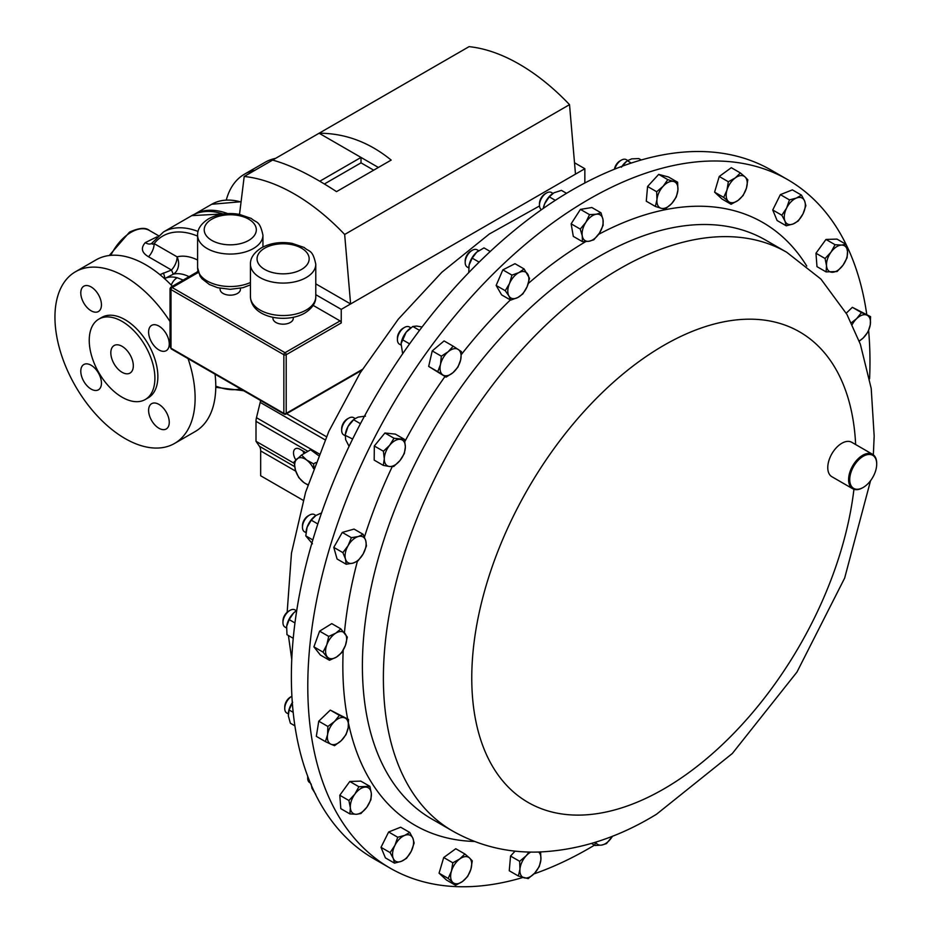 <?xml version="1.0" encoding="UTF-8"?>
<svg xmlns="http://www.w3.org/2000/svg" width="933" height="933" viewBox="0 0 933 933"><rect width="100%" height="100%" fill="white"/><g stroke="black" fill="none" stroke-linecap="round" stroke-linejoin="round"><path stroke-width="1.4" d="M158.937 326.095A14.613 8.432 -120 0 0 151.636 325.372A14.613 8.432 -120 0 0 149.397 337.07A14.613 8.432 -120 0 0 158.937 349.945A14.613 8.432 -120 0 0 166.237 350.668A14.613 8.432 -120 0 0 168.476 338.959A14.613 8.432 -120 0 0 158.937 326.095M91.119 286.932A14.613 8.432 -120 0 0 83.818 286.209A14.613 8.432 -120 0 0 81.579 297.919A14.613 8.432 -120 0 0 91.119 310.794A14.613 8.432 -120 0 0 98.42 311.517A14.613 8.432 -120 0 0 100.659 299.808A14.613 8.432 -120 0 0 91.119 286.932M91.119 365.246A14.613 8.432 -120 0 0 83.818 364.523A14.613 8.432 -120 0 0 81.579 376.232A14.613 8.432 -120 0 0 91.119 389.096A14.613 8.432 -120 0 0 98.42 389.819A14.613 8.432 -120 0 0 100.659 378.122A14.613 8.432 -120 0 0 91.119 365.246M158.937 404.397A14.613 8.432 -120 0 0 151.636 403.674A14.613 8.432 -120 0 0 149.397 415.383A14.613 8.432 -120 0 0 158.937 428.259A14.613 8.432 -120 0 0 166.237 428.982A14.613 8.432 -120 0 0 168.476 417.273A14.613 8.432 -120 0 0 158.937 404.397M122.071 346.318A15.896 9.178 -120 0 0 114.118 345.537A15.896 9.178 -120 0 0 111.68 358.272A15.896 9.178 -120 0 0 122.071 372.29A15.896 9.178 -120 0 0 130.025 373.072A15.896 9.178 -120 0 0 132.463 360.336A15.896 9.178 -120 0 0 122.071 346.318M522.877 877.486A397.516 229.506 -60 0 1 390.122 868.133A397.516 229.506 -60 0 1 327.926 553.899A397.516 229.506 -60 0 1 582.192 203.254A397.516 229.506 -60 0 1 787.639 179.614A397.516 229.506 -60 0 1 846.033 244.329L841.508 245.076A14.893 8.595 -60 0 1 847.514 251.595A14.893 8.595 -60 0 1 843.024 265.182A14.893 8.595 -60 0 1 832.528 272.261A14.893 8.595 -60 0 1 826.521 265.742L826.09 271.9L837.099 271.526L843.024 265.182L847.082 257.753L847.514 251.595L846.068 244.341L836.959 239.093L825.962 239.454L835.058 244.714L831.011 252.143A14.893 8.595 -60 0 1 841.508 245.076L835.058 244.714M846.103 244.469A397.516 229.506 -60 0 1 866.757 314.444M868.623 330.62A397.516 229.506 -60 0 1 869.591 378.763M862.943 487.597A19.873 11.476 -60 0 1 862.652 487.761A19.873 11.476 -60 0 1 852.715 488.752A19.873 11.476 -60 0 1 849.601 473.043A19.873 11.476 -60 0 1 862.314 455.502A19.873 11.476 -60 0 1 872.588 454.324A19.873 11.476 -60 0 1 876.705 463.421A19.873 11.476 -60 0 1 876.705 463.748M852.715 488.752L831.874 476.716A19.873 11.476 -60 0 1 828.772 461.007A19.873 11.476 -60 0 1 841.484 443.478A19.873 11.476 -60 0 1 851.759 442.289L872.588 454.324M863.538 487.248A19.08 11.021 120 0 0 876.705 464.074A19.08 11.021 120 0 0 862.897 456.47A19.08 11.021 120 0 0 849.73 479.842A19.08 11.021 120 0 0 863.212 487.446A19.08 11.021 120 0 0 863.538 487.248M288.798 611.068A7.965 4.595 120 0 0 288.589 611.185A7.965 4.595 120 0 0 288.379 611.313A7.965 4.595 120 0 0 282.956 620.935L282.956 622.556A9.936 5.738 120 0 0 285.008 627.104L286.501 627.956M296.414 610.73L294.945 609.89A9.936 5.738 120 0 0 289.976 610.38A9.936 5.738 120 0 0 289.731 610.532A9.936 5.738 120 0 0 282.956 622.556M355.111 418.509L353.665 417.681A9.936 5.738 120 0 0 352.277 417.238A9.936 5.738 120 0 0 348.697 418.171A9.936 5.738 120 0 0 341.665 430.346A9.936 5.738 120 0 0 343.729 434.895L345.152 435.723M478.652 250.685L477.171 249.834A9.936 5.738 120 0 0 472.203 250.324A9.936 5.738 120 0 0 465.182 262.5A9.936 5.738 120 0 0 465.929 265.707A9.936 5.738 120 0 0 467.235 267.048L468.716 267.899M552.954 193.376L551.473 192.513A9.936 5.738 120 0 0 546.505 193.003A9.936 5.738 120 0 0 539.472 205.178A9.936 5.738 120 0 0 539.589 206.555A9.936 5.738 120 0 0 541.478 209.692M291.901 696.24A9.936 5.738 120 0 0 291.772 696.321L290.373 697.126A7.965 4.595 120 0 0 288.6 698.479A7.965 4.595 120 0 0 284.752 706.876L284.752 708.485A9.936 5.738 120 0 0 286.804 713.034L288.285 713.885M291.772 696.321A9.936 5.738 120 0 0 289.557 698.012A9.936 5.738 120 0 0 284.752 708.485M321.57 512.928L315.925 515.471L314.444 514.596A9.936 5.738 120 0 0 311.214 514.34A9.936 5.738 120 0 0 309.476 515.098A9.936 5.738 120 0 0 302.455 527.262A9.936 5.738 120 0 0 304.508 531.81L305.954 532.65M409.587 327.086A9.936 5.738 120 0 0 409.412 326.97A9.936 5.738 120 0 0 404.444 327.471A9.936 5.738 120 0 0 397.411 339.635A9.936 5.738 120 0 0 399.301 344.079A9.936 5.738 120 0 0 399.476 344.184A9.936 5.738 120 0 0 399.651 344.289M227.722 213.599A89.44 51.642 -120 0 0 194.379 214.275L211.709 204.269L241.087 201.715M275.527 158.388A99.12 57.228 -120 0 0 265.077 162.295L244.423 174.214A99.12 57.228 -120 0 0 226.287 200.012M254.884 170.319A99.12 57.228 -120 0 0 244.423 174.214M122.071 321.395A46.428 26.812 60 0 1 152.406 362.307A46.428 26.812 60 0 1 145.28 399.511A46.428 26.812 60 0 1 122.071 397.213A46.428 26.812 60 0 1 91.737 356.301A46.428 26.812 60 0 1 98.851 319.098A46.428 26.812 60 0 1 122.071 321.395M98.851 319.098L101.814 317.383A46.428 26.812 60 0 1 125.034 319.681A46.428 26.812 60 0 1 155.368 360.604A46.428 26.812 60 0 1 148.242 397.808L145.28 399.511M188.069 358.622A99.12 57.228 60 0 1 174.588 443.432A99.12 57.228 60 0 1 125.034 438.522A99.12 57.228 60 0 1 60.283 351.181A99.12 57.228 60 0 1 75.468 271.76A99.12 57.228 60 0 1 125.034 276.669A99.12 57.228 60 0 1 170.028 321.535M75.468 271.76L96.122 259.841A99.12 57.228 60 0 1 145.676 264.75A99.12 57.228 60 0 1 172.407 286.291M215.056 374.203A99.12 57.228 60 0 1 195.242 431.512L174.588 443.432M152.825 242.172C151.543 244.131 151.986 244.621 154.155 243.618A13.249 7.651 -60 0 1 148.545 256.773C141.664 252.75 140.568 248.026 145.28 242.615L157.082 236.807M159.916 274.652L171.497 270.022L173.258 274.209L164.476 278.687M272.949 317.313L272.949 318.316A10.17 5.866 0 0 0 279.224 323.739A10.17 5.866 0 0 0 290.303 322.468A10.17 5.866 0 0 0 293.277 318.316L293.277 317.313M220.106 288.297L220.106 289.3A10.17 5.866 0 0 0 226.381 294.723A10.17 5.866 0 0 0 237.46 293.452A10.17 5.866 0 0 0 240.434 289.3L240.434 288.297M787.639 179.614L771.229 170.133A397.516 229.506 120 0 0 645.216 158.878A397.516 229.506 120 0 0 329.034 492.659A397.516 229.506 120 0 0 373.713 858.663L390.122 868.133M584.851 182.985L584.851 168.721L575.486 174.133L569.527 104.648L344.662 234.475A186.833 107.866 60 0 0 244.201 176.477L272.588 160.091C290.35 164.873 311.669 175.392 336.533 191.638L391.172 160.079C369.165 142.189 345.14 133.244 319.098 133.232L272.588 160.091M378.39 167.462L319.098 133.232L469.077 46.65A186.833 107.866 60 0 1 569.527 104.648M313.173 305.394L340.079 320.917A1.656 0.956 60 0 1 341.245 322.946L286.198 354.727L286.198 413.366L362.366 369.398M575.486 174.133L341.245 309.371L341.245 322.946M171.345 348.965L170.028 346.458L170.996 348.207L283.854 413.366L283.854 354.727L170.996 289.58L170.996 348.207A1.656 0.956 120 0 0 171.345 348.965L284.203 414.124A1.656 0.956 -60 0 1 283.854 413.366A1.656 0.956 180 0 0 286.198 413.366A1.656 0.956 60 0 1 285.86 414.124A1.656 1.656 0 0 1 284.203 414.124A1.656 0.956 -60 0 0 285.031 414.042M170.996 288.227L170.996 289.58A1.656 0.956 120 0 1 172.173 287.551L170.996 288.227M341.245 309.371L315.786 294.676M344.662 234.475L350.61 303.96L315.786 283.854M239.524 214.38L244.201 176.477M584.851 168.721L574.506 162.75M373.701 170.168L361.013 162.843L361.013 157.432L319.786 181.235M361.013 162.843L324.392 183.976M171.264 285.101A13.249 9.423 -75.7 0 1 177.177 277.742L183.195 280.063M163.345 272.972A13.249 2.239 -118.8 0 1 164.546 278.617A43.198 24.934 60 0 1 177.177 277.742M198.064 231.466A89.58 51.712 60 0 0 163.485 231.967L151.543 243.513A13.249 6.788 58.5 0 1 145.28 242.615M189.061 276.681A43.198 24.934 -120 0 0 173.258 274.209A13.249 10.683 75.3 0 0 177.118 256.867A56.447 32.585 60 0 1 197.598 260.015M305.744 452.598L299.89 449.228A9.015 5.201 -120 0 0 295.376 448.773A9.015 5.201 -120 0 0 295.866 459.969M260.552 400.479A13.249 7.651 -60 0 1 260.202 402.38L256.47 417.692A13.249 7.651 120 0 0 256.004 421.331L256.004 441.286L259.444 446.289A13.249 7.651 -60 0 1 260.669 450.931L260.669 475.772L303.202 500.321M294.21 463.339L256.004 441.286M302.968 451.001A9.015 5.201 -120 0 0 304.053 453.578M318.515 455.561L310.607 449.788L301.511 455.047L294.093 461.905L295.481 470.279L298.735 477.556L303.82 482.501L307.89 484.997M315.797 462.57L313.558 463.853L306.595 459.992L301.511 455.047M313.931 467.538L313.558 463.853M308.018 484.589A14.893 8.595 60 0 1 303.82 482.501A14.893 8.595 -120 0 1 295.481 470.279A14.893 8.595 60 0 1 296.857 459.013A14.893 8.595 60 0 1 306.595 459.992A14.893 8.595 60 0 1 313.535 468.623M404.444 327.471L403.044 328.276A7.965 4.595 120 0 0 397.411 338.026L397.411 339.635M401.108 343.507L401.085 343.659A14.893 8.595 -60 0 1 401.108 343.507A14.893 8.595 -60 0 1 406.135 332.241L401.085 343.659L402.659 353.782M422.101 326.982L416.666 326.06L412.783 326.468L406.135 332.241A14.893 8.595 -60 0 1 409.634 328.731A14.893 8.595 -60 0 1 409.844 328.568M409.61 343.869L402.298 339.647M419.535 330.364L412.783 326.468M309.476 515.098L308.088 515.902A7.965 4.595 120 0 0 302.455 525.652L302.455 527.262M306.117 531.309A14.893 8.595 -60 0 1 306.152 531.134A14.893 8.595 -60 0 1 307.12 527.215L305.779 535.869L312.438 543.776M315.925 515.471L311.26 520.171L307.12 527.215A14.893 8.595 -60 0 1 314.678 516.357A14.893 8.595 -60 0 1 314.759 516.287M312.823 539.939L305.779 535.869M317.826 523.961L311.26 520.171M292.635 702.211L289.113 709.99L288.332 715.798L290.373 723.227L294.898 725.839M288.414 712.555A14.893 8.595 -60 0 1 288.437 712.357A14.893 8.595 -60 0 1 292.321 702.666M293.184 712.334L289.113 709.99M307.808 776.536A9.936 5.738 120 0 0 307.692 778.11A9.936 5.738 120 0 0 309.744 782.659L310.386 783.02M307.692 776.221A7.965 4.595 120 0 0 307.692 776.501L307.692 778.11M311.109 784L312.007 788.35L315.716 794.333M546.505 193.003L545.105 193.819A7.965 4.595 120 0 0 539.472 203.569L539.472 205.178M543.263 208.432A14.893 8.595 -60 0 1 544.639 203.837L543.286 208.421M566.529 193.318L561.433 190.379L553.957 192.793L549.28 196.84L544.639 203.837A14.893 8.595 -60 0 1 551.706 194.274A14.893 8.595 -60 0 1 551.8 194.192M555.322 200.327L549.28 196.84M472.203 250.324L470.815 251.14A7.965 4.595 120 0 0 465.182 260.89L465.182 262.5M468.879 266.372L468.867 266.418A14.893 8.595 -60 0 1 468.879 266.372A14.893 8.595 -60 0 1 469.112 265.03L468.763 272.588M469.112 265.03A14.893 8.595 -60 0 1 476.681 252.19L472.18 258.126L469.112 265.03M490.233 251.502L483.982 247.886L476.681 252.19A14.893 8.595 -60 0 1 477.404 251.595A14.893 8.595 -60 0 1 477.533 251.49M477.404 251.595L476.681 252.19M479.13 262.126L472.18 258.126M627.711 160.476L626.276 159.66A9.936 5.738 120 0 0 621.308 160.149A9.936 5.738 120 0 0 614.765 169.095M621.308 160.149L619.909 160.954A7.965 4.595 120 0 0 614.415 169.235M621.984 166.307A14.893 8.595 -60 0 1 626.51 161.409L621.39 167.217M641.274 159.975L638.872 158.587L631.711 158.855L627.349 160.756L631.314 163.042M348.697 418.171L347.298 418.975A7.965 4.595 120 0 0 341.665 428.725L341.665 430.346M352.639 439.035L345.198 435.314L345.362 434.207A14.893 8.595 -60 0 1 348.044 426.463L345.292 434.801L345.653 439.688L349.082 446.359M348.044 426.463A14.893 8.595 -60 0 1 353.887 419.43L348.044 426.463M365.456 416.118L358.132 417.121L354.528 418.94M360.453 423.699L353.607 419.757M286.664 626.335A14.893 8.595 -60 0 1 293.487 613.133L289.172 619.605L286.664 626.335L286.967 634.685L293.242 638.312M293.487 613.133A14.893 8.595 -60 0 1 295.178 611.64A14.893 8.595 -60 0 1 295.271 611.57L293.487 613.133M296.741 610.509L295.178 611.64M294.968 622.952L289.172 619.605M859.246 341.186L863.282 337.898L868.11 331.81L870.279 324.766L870.559 316.637L861.451 312.578L856.622 318.666A14.893 8.595 -60 0 1 866.944 315.156A14.893 8.595 -60 0 1 870.279 324.766A14.893 8.595 -60 0 1 863.282 337.898A14.893 8.595 -60 0 1 859.141 340.883M851.328 322.795L856.622 318.666A14.893 8.595 120 0 0 852.191 324.567M451.432 871.165A14.893 8.595 -60 0 1 459.782 858.931A14.893 8.595 -60 0 1 469.521 857.963L464.879 853.987L459.782 858.931L452.82 862.792L451.432 871.165L448.167 878.454L452.808 882.42A14.893 8.595 -60 0 1 451.432 871.165M462.546 881.452A14.893 8.595 -60 0 1 452.808 882.42L455.572 885.312L462.546 881.452L467.631 876.507L470.897 869.229A14.893 8.595 -60 0 1 462.546 881.452M470.897 869.229A14.893 8.595 120 0 0 469.521 857.963L472.285 860.856L470.897 869.229M802.986 213.89A14.893 8.595 -60 0 1 793.167 223.955A14.893 8.595 -60 0 1 784.968 221.063L786.227 225.798L793.167 223.955L798.24 221.016L802.986 213.89L805.867 205.68L804.608 200.945A14.893 8.595 -60 0 1 802.986 213.89M796.409 198.053A14.893 8.595 -60 0 1 804.608 200.945L801.47 195.114L796.409 198.053L789.458 199.895L786.589 208.106A14.893 8.595 -60 0 1 796.409 198.053M786.589 208.106A14.893 8.595 120 0 0 784.968 221.063L781.831 215.231L786.589 208.106M831.011 252.143A14.893 8.595 120 0 0 826.521 265.742L825.075 258.499L831.011 252.143M595.149 842.324L595.009 845.485L601.668 845.088L606.45 843.619L612.503 836.201A14.893 8.595 -60 0 1 612.036 836.948A14.893 8.595 -60 0 1 601.668 845.088A14.893 8.595 -60 0 1 595.639 842.161M527.751 274.185A14.893 8.595 -60 0 1 527.122 286.688A14.893 8.595 -60 0 1 517.71 297.569L522.842 293.942L527.122 286.688L529.536 278.349L524.089 268.949L518.958 272.576A14.893 8.595 -60 0 1 527.751 274.185M509.535 283.457A14.893 8.595 -60 0 1 518.958 272.576L511.949 275.118L509.535 283.457L505.254 290.711L508.917 295.959A14.893 8.595 -60 0 1 509.535 283.457M508.917 295.959A14.893 8.595 120 0 0 517.71 297.569L510.701 300.123L508.917 295.959M677.906 190.145A14.893 8.595 -60 0 1 671.702 203.546A14.893 8.595 -60 0 1 661.229 208.304L665.206 209.062L671.702 203.546L676.32 196.956L677.906 190.145L677.615 182.238L673.649 181.48A14.893 8.595 -60 0 1 677.906 190.145M663.176 186.238A14.893 8.595 -60 0 1 673.649 181.48L667.795 179.637L663.176 186.238L656.669 191.743L656.96 199.639A14.893 8.595 -60 0 1 663.176 186.238M656.96 199.639A14.893 8.595 120 0 0 661.229 208.304L655.374 206.45L656.96 199.639M400.187 439.35A14.893 8.595 -60 0 1 405.354 446.977A14.893 8.595 -60 0 1 399.977 460.54L404.339 453.496L405.354 446.977L404.479 439.373L394.018 438.253L389.656 445.298A14.893 8.595 -60 0 1 400.187 439.35M384.291 458.861A14.893 8.595 -60 0 1 389.656 445.298L383.416 451.245L384.291 458.861L383.276 465.369L389.446 466.477A14.893 8.595 -60 0 1 384.291 458.861M389.446 466.477A14.893 8.595 120 0 0 399.977 460.54L393.738 466.5L389.446 466.477M335.728 633.192A14.893 8.595 -60 0 1 345.035 633.519A14.893 8.595 -60 0 1 345.408 645.449L347.321 637.064L340.86 628.889L335.728 633.192L328.708 636.411L326.807 644.796A14.893 8.595 -60 0 1 335.728 633.192M327.18 656.739A14.893 8.595 -60 0 1 326.807 644.796L323.016 652.109L329.466 660.272L336.486 657.065A14.893 8.595 -60 0 1 327.18 656.739M336.486 657.065A14.893 8.595 120 0 0 345.408 645.449L341.618 652.75L336.486 657.065M529.081 852.039L526.154 855.794L519.658 861.311L519.949 869.206L518.363 876.017L528.183 878.618L534.691 873.113L539.309 866.512L540.895 859.701A14.893 8.595 -60 0 1 534.691 873.113A14.893 8.595 -60 0 1 524.218 877.86A14.893 8.595 -60 0 1 519.949 869.206A14.893 8.595 -60 0 1 526.154 855.794A14.893 8.595 -60 0 1 530.807 852.074M540.604 851.806L540.895 859.701A14.893 8.595 120 0 0 538.563 852.039M602.998 219.605A14.893 8.595 -60 0 1 599.429 233.11A14.893 8.595 -60 0 1 589.073 241.25L593.855 239.781L599.429 233.11L603.138 225.343L602.998 219.605L600.969 212.782L596.187 214.252A14.893 8.595 -60 0 1 602.998 219.605M585.831 222.404A14.893 8.595 -60 0 1 596.187 214.252L589.528 214.637L585.831 222.404L580.244 229.075L582.262 235.897A14.893 8.595 -60 0 1 585.831 222.404M582.262 235.897A14.893 8.595 120 0 0 589.073 241.25L582.414 241.647L582.262 235.897M354.832 794.17A14.893 8.595 -60 0 1 365.328 787.09A14.893 8.595 -60 0 1 371.334 793.61L369.888 786.356L358.878 786.729L354.832 794.17L348.895 800.514L350.341 807.756A14.893 8.595 -60 0 1 354.832 794.17M356.359 814.276A14.893 8.595 -60 0 1 350.341 807.756L349.91 813.914L356.359 814.276L360.919 813.541L366.856 807.197A14.893 8.595 -60 0 1 356.359 814.276M366.856 807.197A14.893 8.595 120 0 0 371.334 793.61L370.902 799.768L366.856 807.197M394.869 845.45A14.893 8.595 -60 0 1 404.689 835.397A14.893 8.595 -60 0 1 412.887 838.289L409.75 832.458L404.689 835.397L397.738 837.239L394.869 845.45L390.111 852.587L393.248 858.407A14.893 8.595 -60 0 1 394.869 845.45M401.447 861.299A14.893 8.595 -60 0 1 393.248 858.407L394.507 863.142L401.447 861.299L406.52 858.36L411.266 851.234A14.893 8.595 -60 0 1 401.447 861.299M411.266 851.234A14.893 8.595 120 0 0 412.887 838.289L414.147 843.024L411.266 851.234M746.423 188.186A14.893 8.595 -60 0 1 738.073 200.408A14.893 8.595 -60 0 1 728.346 201.376L731.099 204.269L738.073 200.408L743.158 195.475L746.423 188.186L747.811 179.812L745.047 176.92A14.893 8.595 -60 0 1 746.423 188.186M735.321 177.888A14.893 8.595 -60 0 1 745.047 176.92L740.405 172.955L735.321 177.888L728.346 181.748L726.959 190.122A14.893 8.595 -60 0 1 735.321 177.888M726.959 190.122A14.893 8.595 120 0 0 728.346 201.376L723.693 197.411L726.959 190.122M334.574 721.442A14.893 8.595 -60 0 1 344.883 717.932A14.893 8.595 -60 0 1 348.219 727.542L348.499 719.413L339.402 715.354L334.574 721.442L327.868 726.457L327.588 734.574A14.893 8.595 -60 0 1 334.574 721.442M330.912 744.196A14.893 8.595 -60 0 1 327.588 734.574L325.419 741.618L330.912 744.196L334.527 745.689L341.233 740.674A14.893 8.595 -60 0 1 330.912 744.196M341.233 740.674A14.893 8.595 120 0 0 348.219 727.542L346.061 734.586L341.233 740.674M358.214 536.557A14.893 8.595 -60 0 1 365.748 540.697A14.893 8.595 -60 0 1 363.147 553.98L366.447 545.957L365.748 540.697L363.159 534.341L358.214 536.557L351.379 537.676L348.067 545.7A14.893 8.595 -60 0 1 358.214 536.557M345.467 558.984A14.893 8.595 -60 0 1 348.067 545.7L342.877 552.628L345.467 558.984L346.178 564.243L353.012 563.124A14.893 8.595 -60 0 1 345.467 558.984M353.012 563.124A14.893 8.595 120 0 0 363.147 553.98L357.957 560.908L353.012 563.124M458.266 349.478A14.893 8.595 -60 0 1 460.634 359.963A14.893 8.595 -60 0 1 452.937 372.699L457.916 367.159L460.634 359.963L461.473 351.671L453.181 346.19L448.202 351.729A14.893 8.595 -60 0 1 458.266 349.478M440.493 364.465A14.893 8.595 -60 0 1 448.202 351.729L441.332 356.184L440.493 364.465L437.775 371.661L442.86 374.949A14.893 8.595 -60 0 1 440.493 364.465M442.86 374.949A14.893 8.595 120 0 0 452.937 372.699L446.067 377.154L442.86 374.949M846.243 313.196L852.354 307.319L870.559 316.637M852.354 307.319L861.451 312.578M455.572 885.312L446.475 880.052L439.07 873.195L448.167 878.454M439.07 873.195L443.711 857.532L455.771 848.738L464.879 853.987M443.711 857.532L452.82 862.792M786.227 225.798L777.119 220.538L772.734 209.983L780.361 194.635L792.374 189.866L801.47 195.114M780.361 194.635L789.458 199.895M772.734 209.983L781.831 215.231M826.09 271.9L816.981 266.64L815.967 253.24L825.962 239.454M815.967 253.24L825.075 258.499M591.464 843.432L595.009 845.485M510.701 300.123L501.592 294.863L496.146 285.451L502.84 269.87L514.981 263.689L524.089 268.949M502.84 269.87L511.949 275.118M496.146 285.451L505.254 290.711M655.374 206.45L646.277 201.201L647.572 186.483L658.686 174.378L668.506 176.99L677.615 182.238M658.686 174.378L667.795 179.637M647.572 186.483L656.669 191.743M383.276 465.369L374.18 460.121L374.32 445.997L384.909 432.994L394.018 438.253M374.32 445.997L383.416 451.245M384.909 432.994L395.37 434.113L404.479 439.373M329.466 660.272L320.369 655.024L313.908 646.849L319.611 631.151L328.708 636.411M313.908 646.849L323.016 652.109M319.611 631.151L331.763 623.629L340.86 628.889M515.086 851.118L510.549 856.051L509.255 870.757L518.363 876.017M510.549 856.051L519.658 861.311M582.414 241.647L573.305 236.387L571.136 223.815L580.419 209.389L591.872 207.523L600.969 212.782M580.419 209.389L589.528 214.637M571.136 223.815L580.244 229.075M349.91 813.914L340.813 808.666L339.799 795.254L348.895 800.514M339.799 795.254L349.782 781.481L360.779 781.108L369.888 786.356M349.782 781.481L358.878 786.729M394.507 863.142L385.399 857.882L381.014 847.327L390.111 852.587M381.014 847.327L388.641 831.991L400.654 827.209L409.75 832.458M388.641 831.991L397.738 837.239M731.099 204.269L722.002 199.009L714.596 192.151L719.238 176.489L731.297 167.695L740.405 172.955M719.238 176.489L728.346 181.748M714.596 192.151L723.693 197.411M325.419 741.618L316.322 736.359L318.759 721.197L327.868 726.457M318.759 721.197L330.294 710.095L348.499 719.413M330.294 710.095L339.402 715.354M346.178 564.243L337.07 558.995L333.781 547.379L342.271 532.416L351.379 537.676M333.781 547.379L342.877 552.628M342.271 532.416L354.05 529.081L363.159 534.341M446.067 377.154L428.667 366.412L432.236 350.925L444.085 340.93L453.181 346.19M432.236 350.925L441.332 356.184M428.667 366.412L437.775 371.661M594.461 845.17A397.516 229.506 -60 0 1 533.909 873.918M431.606 818.882A334.131 192.909 -60 0 1 379.323 554.762A334.131 192.909 -60 0 1 593.05 260.027A334.131 192.909 -60 0 1 765.736 240.154L786.717 252.272A334.131 192.909 -60 0 0 614.031 272.144A334.131 192.909 -60 0 0 400.315 566.879A334.131 192.909 -60 0 0 452.587 831L431.606 818.882M474.559 841.461A347.962 200.898 -60 0 1 348.58 723.635M347.624 718.911A347.962 200.898 -60 0 1 343.204 650.208M344.429 632.772A347.962 200.898 -60 0 1 357.386 561.269M364.43 537.07A347.962 200.898 -60 0 1 392.257 466.605M404.875 441.496A347.962 200.898 -60 0 1 444.971 376.524M461.392 354.482A347.962 200.898 -60 0 1 510.386 299.936M528.3 283.48A347.962 200.898 -60 0 1 583.032 243.221A347.962 200.898 -60 0 1 585.761 241.589M853.928 489.3A271.643 156.837 -60 0 1 668.413 786.239A271.643 156.837 -60 0 1 471.818 683.294A271.643 156.837 -60 0 1 659.269 348.056A271.643 156.837 -60 0 1 855.643 444.54M241.052 202.018A89.44 51.642 -120 0 0 211.709 204.269M109.254 255.502L129.524 232.107C139.099 227.804 145.723 227.255 149.397 230.451A36.574 21.109 120 0 0 131.11 232.259A36.574 21.109 120 0 0 110.817 255.339M197.598 236.107A86.396 49.881 -120 0 0 154.155 243.618L177.118 256.867A13.249 7.651 120 0 1 171.497 270.022L148.545 256.773M223.267 214.019A89.58 51.712 -120 0 0 191.778 215.628L224.806 213.832M250.441 264.226C250.219 258.184 253.869 252.726 261.38 247.851C270.442 242.988 280.67 241.495 292.052 243.35L304.216 247.49C309.196 252.225 312.485 248.924 315.786 264.226A32.667 18.858 180 0 1 306.222 277.556A32.667 18.858 180 0 1 270.617 281.649A32.667 18.858 180 0 1 250.441 264.226L250.441 296.682A32.667 18.858 0 0 0 270.617 314.106A32.667 18.858 0 0 0 306.222 310.013A32.667 18.858 0 0 0 315.786 296.682C315.984 302.747 312.333 308.205 304.846 313.045C286.513 323.774 251.28 318.001 250.441 296.682M301.534 269.439A26.042 15.033 0 0 0 301.534 248.178A26.042 15.033 0 0 0 264.692 248.178A26.042 15.033 0 0 0 264.692 269.439A26.042 15.033 0 0 0 301.534 269.439M197.598 235.198C197.376 229.156 201.027 223.698 208.537 218.835C217.599 213.972 227.827 212.467 239.198 214.322L251.374 218.474C256.353 223.209 259.642 219.908 262.943 235.198A32.667 18.858 180 0 1 253.368 248.54A32.667 18.858 180 0 1 217.774 252.621A32.667 18.858 180 0 1 197.598 235.198L197.598 267.654A32.667 18.858 0 0 0 215.978 284.623A32.667 18.858 0 0 0 250.441 282.501M248.691 240.422A26.042 15.033 0 0 0 248.691 219.162A26.042 15.033 0 0 0 211.849 219.162A26.042 15.033 0 0 0 211.849 240.422A26.042 15.033 0 0 0 248.691 240.422M198.356 272.424L172.173 287.551L285.031 352.697L340.079 320.917M286.198 354.727A1.656 0.956 -120 0 0 285.031 352.697A1.656 0.956 -60 0 0 283.854 354.727A1.656 0.956 180 0 0 286.198 354.727M215.768 386.099A86.396 49.881 -120 0 0 240.597 388.956M197.108 272.028A13.249 7.651 120 0 0 197.913 270.722M307.948 451.327L256.004 421.331M326.433 436.714L286.583 413.704M325.069 439.828L260.202 402.38M319.179 453.904L256.47 417.692M294.63 466.605L259.444 446.289M295.761 471.2L260.669 450.931M598.554 234.393A347.962 200.898 -60 0 1 806.753 266.068M452.587 831C478.524 845.66 506.654 852.68 536.965 852.074C577.702 850.733 617.576 838.114 656.564 814.206L732.323 753.502L796.957 672.075L844.657 578.075L870.547 480.705M873.346 454.826L874.174 436.143L871.212 388.466L860.354 344.219L846.907 314.363L820.912 279.072L786.717 252.272M876.705 464.074L876.705 463.421M288.589 611.185L289.976 610.38M399.476 344.184L400.957 345.047M163.485 231.967L191.778 215.628M315.786 264.226L315.786 296.682M262.943 235.198L262.943 247.012M291.761 659.503L288.414 635.525M287.166 612.211L291.469 553.164L305.616 492.192L328.848 431.349L360.161 372.92L398.309 319.168L441.857 272.238L489.359 233.985L539.507 205.971M250.441 284.868L243.081 287.667L230.241 289.323L217.552 287.691L209.389 284.495L202.006 278.769L200.059 276.121L197.598 267.654M361.817 370.273L285.86 414.124M170.028 346.458L170.028 288.624L170.856 287.189L198.076 271.468M149.397 230.451L158.365 235.629M215.756 387.323L243.676 390.729M409.412 326.97L410.847 327.798"/></g></svg>

